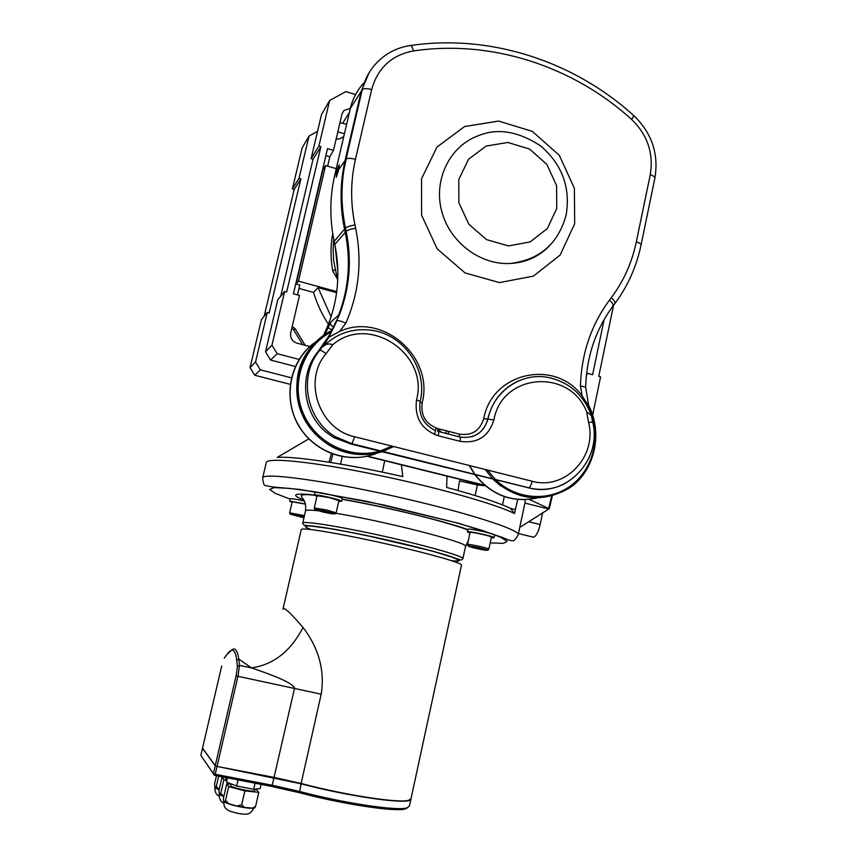 <?xml version="1.0" encoding="UTF-8"?>
<svg xmlns="http://www.w3.org/2000/svg" width="857" height="857" viewBox="0 0 857 857"><rect width="100%" height="100%" fill="white"/><g stroke="black" fill="none" stroke-linecap="round" stroke-linejoin="round"><path stroke-width="1.29" d="M334.166 326.538L333.405 326.538C331.113 325.917 330.224 324.46 330.727 322.157L325.028 334.241M214.357 775.189L215.664 775.596L214.786 774.182L213.479 773.775L214.357 775.189L201.084 755.756L213.479 773.775M407.621 807.658L405.329 808.901C395.805 812.19 343.089 804.348 299.468 792.725L271.948 786.48L215.664 775.596M214.786 774.182L272.462 785.291L299.307 791.386C343.668 803.191 397.284 811.193 406.904 807.883L409.41 806.116L410.932 799.11M410.974 798.874L410.974 798.906C412.849 805.376 352.73 797.481 301.021 783.791L216.36 766.276L274.261 777.417L301.086 783.502C345.585 795.253 399.276 803.427 408.639 800.277L411.028 798.638L461.495 565.17C462.909 563.263 430.91 553.997 389.26 544.549C347.663 535.089 308.306 528.158 302.35 529.058L301.268 529.508L282.96 609.188L284.096 608.502C286.849 609.584 293.158 615.915 303.035 627.485C312.152 639.343 326.303 662.579 321.182 694.191L301.096 783.641C345.521 795.371 399.126 803.523 408.478 800.384L410.224 799.677M215.3 765.815L202.541 748.107L221.727 665.921L202.531 748.097L215.578 766.04L202.477 748.332L215.407 765.976M303.035 627.485C290.727 651.224 273.544 664.689 251.476 667.914L238.771 659.054L236.725 660.276L237.432 666.553L236.093 675.894L215.236 765.719M217.078 766.287L237.946 676.377L239.51 665.386L238.771 659.054C237.432 650.527 235.193 647.41 232.054 649.724L227.009 654.448C232.151 647.314 235.386 649.252 236.725 660.276M215.535 788.086L219.178 789.576L216.285 786.522L215.535 788.086L214.914 787.465L214.582 783.951L216.489 775.756M218.685 776.185L216.285 786.522M231.004 784.316L226.751 783.855L228.701 786.587L244.866 790.882L258.793 792.361L256.489 789.576L255.022 789.19M255.032 789.126L254.69 790.647C254.872 792.757 229.633 787.39 230.726 785.548L231.111 783.866M254.4 807.626L255.632 806.201L252.815 808.087L244.62 807.487L241.663 804.83L236.971 806.03L228.637 803.737L225.498 800.481L224.684 802.098L223.988 801.391C223.431 801.445 223.302 800.17 223.581 797.578L226.751 783.855M237.153 806.073L244.459 807.444M258.793 792.361L255.632 806.201M244.866 790.882L241.663 804.83M228.701 786.587L225.498 800.481M261.128 784.391L260.185 788.558L253.683 789.286L236.65 785.998L226.43 782.055L227.405 777.867M255.075 783.223L253.683 789.286M238.042 779.924L236.65 785.998M216.36 766.276L274.208 777.545L301.096 783.641L299.468 792.725M271.948 786.48L294.54 688.225C292.912 682.204 266.388 672.981 251.476 667.914L239.51 665.386L237.432 666.553M226.152 777.631L225.873 778.874L226.955 779.795M219.97 794.889L223.838 796.464L220.752 793.293L219.97 794.889L219.317 794.225L218.953 790.561L222.038 777.245L223.87 779.827L226.773 780.588M223.87 779.827L220.752 793.293M226.141 777.706L222.038 777.245M451.778 560.746C469.722 562.481 449.239 554.843 405.715 544.377C362.361 533.911 313.437 524.934 307.074 526.069M401.44 464.837L402.769 476.61C346.464 463.733 292.505 455.753 277.132 457.456L308.766 438.902M458.013 490.525L459.502 480.895L477.413 484.976L475.132 495.539M477.413 484.976L485.266 485.79M382.318 472.132L384.718 460.691M437.681 429.036L441.837 432.367M262.681 477.906L266.248 462.651C266.506 457.177 310.952 461.441 372.334 473.964C433.642 486.433 496.224 504.12 514.511 513.579L510.558 508.447L515.357 509.626L517.703 499.502M529.305 499.417L549.273 508.726L519.749 527.419M532.625 536.985L533.665 537.243C536.236 536.107 538.4 531.876 540.167 524.538L542.695 512.572M518.217 534.672L525.202 501.731L524.698 499.738M524.913 503.07L548.309 508.919M514.511 513.579L515.357 509.626M510.558 508.447C498.742 502.738 477.435 495.721 446.615 487.408L447.022 476.138M331.38 453.632L329.013 462.212M304.46 515.625L289.602 512.829L292.205 501.752L305.435 504.13M292.033 502.32L289.752 501.174L305.381 503.916M289.687 501.238L290.255 498.795C291.348 498.42 296.029 499.17 304.289 501.045M316.961 496.374L314.38 495.11L315.001 492.4C314.605 490.825 343.336 497.328 342.254 498.57L341.643 501.281L338.772 501.302M469.936 533.15L467.408 531.94L467.986 529.283C467.761 527.826 495.849 533.943 494.639 535.1L494.082 537.735M329.399 497.617L338.922 500.67L336.137 512.893L326.592 509.936L314.305 507.965L317.101 495.732L329.399 497.617M314.38 495.11C315.569 494.639 320.689 495.421 329.741 497.467C337.219 499.277 341.182 500.552 341.643 501.281M467.483 544.495L467.483 544.506C469.261 546.659 463.209 544.602 478.709 547.666C493.289 551.308 485.951 550.215 488.833 549.155C489.765 548.373 467.29 543.467 467.483 544.495L470.075 532.518C469.904 531.383 492.357 536.278 491.404 537.178L488.844 549.133M467.408 531.94C467.183 530.504 495.271 536.643 494.071 537.757L491.275 537.778M299.157 359.426L277.197 353.705L271.98 345.178L265.52 351.798L277.818 299.693L284.642 291.434L286.667 291.98L320.893 146.643L318.9 146.054L311.102 158.674L321.525 114.495L329.624 100.526L345.853 91.592L355.559 94.538M271.98 345.178L284.642 291.434M318.9 146.054L329.624 100.526M296.094 283.978L322.971 169.504L325.596 165.562L298.472 281.16L296.094 283.978L299.779 284.974L297.443 294.894M309.923 346.56L296.929 343.143C292.13 341.365 290.052 337.969 290.705 332.945L299.489 295.451L293.426 293.812L327.535 148.593L333.491 150.35L342.018 113.97L343.893 110.499L350.374 108.293M604.153 319.49L592.616 374.702L587.088 373.213L586.156 377.68M291.423 377.841L260.357 369.838L255.547 362.008L267.277 312.441L269.152 312.934L300.893 178.717L299.05 178.181L309.013 136.092L317.551 131.346M290.202 384.322L254.733 375.237L260.357 369.838M264.181 316.169L294.197 189.451L292.408 188.936L302.103 147.993L309.013 136.092M292.408 188.936L299.05 178.181M337.829 131.849L344.407 133.799M613.548 305.317L598.754 376.362L600.586 376.866L592.69 414.82M254.733 375.237L250.062 367.621L261.471 319.457L267.277 312.441M250.062 367.621L255.547 362.008M346.667 124.158L339.961 122.744M333.491 150.35L329.838 156.777L327.642 166.151M277.197 353.705L270.576 360.047L265.52 351.798M295.354 366.475L270.576 360.047M331.091 316.801L318.065 287.609L336.608 292.655M328.402 324.31C321.932 314.369 316.983 303.732 313.555 292.408L318.065 287.609M337.005 278.332L332.837 271.348C330.491 258.632 330.448 246.034 332.741 233.554M337.712 280.764L333.673 260.764L333.116 249.88L333.716 239.071M292.173 326.667L295.097 328.638L305.146 345.307M302.682 344.653L293.715 329.966L291.787 328.317M343.764 136.574L339.501 138.952L336.126 139.123M313.555 292.408L298.964 288.445M298.472 281.16L336.747 291.594M336.255 168.668L325.596 165.562M329.838 156.777L325.885 155.62M280.742 296.147L313.041 159.241L311.102 158.674M294.197 189.451L300.893 178.717M320.893 146.643L313.041 159.241M317.851 351.895L319.704 350.395C298.097 375.698 305.981 419.544 335.28 436.706L351.884 443.755L528.726 487.858L351.081 444.076L333.534 437.488L325.435 431.714C302.403 412.153 298.868 374.423 317.851 351.895L329.699 334.744L339.586 314.326C349.785 287.513 351.97 259.842 346.164 231.315L345.478 228.048C346.903 226.869 350.063 225.83 354.959 224.93C350.374 202.68 350.545 180.816 355.451 159.316L371.659 89.567C366.828 88.282 363.679 88.346 362.222 89.76L361.247 91.292L347.256 151.282L347.846 151.453M338.504 317.026L338.644 315.151C348.81 288.434 350.995 260.86 345.21 232.429L344.557 229.14C340.422 209.204 339.983 189.451 343.228 169.857L344.15 168.583L348.188 149.932L347.256 151.282M434.563 434.563L435.41 430.707M435.442 430.568L435.999 428.061M586.649 411.767L591.405 415.581L592.637 421.848L588.62 422.651L586.649 411.767C569.734 367.985 502.02 373.041 493.911 419.876C488.554 436.695 477.253 443.84 460.027 441.312C460.584 438.441 460.488 436.984 459.759 436.941L438.42 431.5M589.455 410.535L588.791 406.175L582.235 396.03C555.079 358.526 492.025 372.163 483.723 418.741C479.845 430.814 471.736 435.945 459.363 434.103L437.777 428.596C425.833 424.226 420.626 415.634 422.169 402.822C434.37 357.155 382.608 311.659 339.683 331.402L328.884 337.272L322.693 347.042C325.499 344.011 328.852 343.228 332.752 344.718C368.821 313.501 429.153 353.941 416.534 399.855C414.381 417.734 421.633 429.711 438.291 435.785L460.027 441.312M371.659 89.567C377.733 67.928 391.66 55.052 413.438 50.938C491.575 39.379 573.119 66.225 631.663 119.434C647.592 134.967 653.795 153.414 650.249 174.753L636.322 241.91C631.984 262.521 623.65 281.117 611.309 297.679L609.477 300.121C591.191 324.889 581.496 353.512 580.425 386.014L585.642 387.118L588.791 406.175M328.884 337.272L336.855 320.861C338.226 320.282 341.215 321.043 345.832 323.143C359.029 292.783 362.307 261.149 355.644 228.208L354.959 224.93M355.644 228.208C350.749 229.108 347.588 230.137 346.164 231.315L345.232 232.397C351.027 260.828 348.842 288.402 338.676 315.13L338.526 316.972M369.174 72.599L361.247 91.292M367.107 456.32L484.998 485.565M363.839 82.936C357.187 90.146 352.677 98.641 350.331 108.443L334.733 175.203C329.741 196.874 329.559 218.921 334.166 241.32L334.83 244.459C341.193 276.2 337.444 306.452 323.582 335.216M338.226 166.847L339.179 164.919L338.815 169.429L336.244 177.27L336.48 172.728L338.226 166.847M334.83 244.459L345.21 232.429L344.525 229.173C339.736 205.905 339.918 183.034 345.071 160.559L361.215 91.345L368.66 73.413M328.124 327.599L332.28 330.138M448.136 433.974L448.704 431.382M215.236 774.214L217.014 766.565M321.182 694.191L236.093 675.894M213.393 773.646L215.171 765.997M227.094 654.18L224.245 658.197L227.009 654.448M202.477 748.365L200.849 755.36L202.477 748.332M219.006 795.917C216.125 794.803 214.721 791.932 214.818 787.315L215.3 787.99M215.407 788.065L219.156 789.693M253.951 807.958C250.34 814.225 248.584 815.093 238.396 813.464C228.519 811.279 227.255 809.811 226.259 808.901C224.427 807.562 223.634 805.002 223.87 801.209L224.384 801.959M224.577 802.098C227.501 803.77 232.911 805.387 240.796 806.973C247.073 808.119 251.262 808.472 253.383 808.044M223.666 802.998C220.57 801.809 219.092 798.831 219.21 794.064L219.703 794.771M219.863 794.878L223.806 796.592M310.373 529.283C303.099 526.444 303.699 525.352 312.173 525.984C325.403 527.344 353.427 532.497 383.84 539.224C414.21 546.048 441.441 553.204 453.589 557.478C461.205 560.435 460.991 561.614 452.946 561.035M467.954 481.334L467.729 482.362M342.254 456.706L340.529 464.108M470.622 481.998L470.418 482.984M551.587 496.117L548.726 508.297M540.167 524.538L528.587 521.709M332.923 454.199L330.652 462.469M303.946 517.832L290.598 514.296L304.149 516.942M290.18 499.117L275.322 493.407L269.612 489.411L274.208 487.622L289.462 488.361L314.54 491.725L384.622 505.169L456.31 522.727L483.155 530.719L500.467 537.114L507.173 541.399L503.391 543.338L490.172 542.909M303.796 500.134C290.169 494.553 293.705 492.829 314.401 494.982M342.125 499.16C384.161 506.412 444.429 521.056 467.922 529.583M326.099 511.372C337.326 514.457 336.544 514.746 323.742 512.218C312.473 509.122 313.266 508.844 326.099 511.372M486.958 550.28C484.259 550.505 466.058 546.263 468.768 546.038C471.339 545.77 489.893 550.098 486.958 550.28M302.746 523.091C303.249 524.848 304.278 525.598 305.831 525.341L333.994 529.144L364.621 535.068L431.467 550.794L458.859 559.332C460.413 560.392 461.752 560.199 462.876 558.743C464.548 556.579 428.554 546.155 384.343 536.321C340.143 526.466 302.585 520.52 302.746 523.091L305.531 510.933C305.799 509.936 310.02 509.883 318.193 510.772M330.299 512.422C378.483 519.535 471.789 543.327 465.512 546.573L462.898 558.646M262.66 477.992C262.221 472.282 321.846 479.995 393.62 496.042C465.415 512.036 521.634 530.162 518.153 534.982C515.453 539.567 513.579 541.463 512.529 540.681C511.19 540.949 507.601 539.792 501.774 537.189L458.87 523.327L367.225 501.399L300.207 489.476L272.119 486.883L265.424 485.565C264.095 485.769 263.174 483.252 262.66 477.992M349.442 112.288L342.811 123.001M334.926 269.43L332.837 271.348M304.76 344.493L304.128 345.039M295.097 328.638L293.715 329.966M588.963 407.546C601.443 433.642 594.437 467.011 572.562 484.376C550.815 501.891 517.403 500.338 496.224 480.263M495.507 479.577L487.462 470.043M500.788 485.994L493.364 479.545C516.653 500.306 541.71 503.295 568.545 488.522C592.466 473.782 604.335 436.374 588.695 405.307L587.956 404.622M492.711 478.881L485.233 469.486L492.721 478.881M536.664 498.046C512.336 502.877 491.929 495.217 475.431 475.078M474.971 474.457L469.55 465.555M314.658 342.779C290.052 360.776 282.617 397.734 298.418 425.051C313.962 452.528 349.388 464.837 377.294 453.021M332.216 330.277C302.842 344.107 288.627 382.008 301.6 413.16C314.208 444.451 350.974 461.848 381.719 451.714M382.608 451.425L393.545 446.508M331.316 331.916C303.56 346.099 290.523 382.436 302.853 412.378C314.883 442.448 349.613 459.759 379.522 451.168M380.487 450.889L392.024 446.133M335.151 246.077L337.862 271.562M332.752 344.718L326.035 353.737C302.478 380.787 319.254 429.346 354.648 436.759L532.101 481.238C564.988 490.675 597.275 456.62 588.62 422.651M339.683 331.402L345.832 323.143M580.425 386.014L582.235 396.03M574.683 223.784L574.383 188.294L559.353 155.406L532.411 131.421L498.645 121.062L464.558 126.557L436.952 147.093L421.537 178.749L421.59 215.161L437.188 248.862L465.072 272.933L499.449 282.596L533.354 276.136L560.114 255.097L574.683 223.784M326.035 353.737C322.821 351.199 320.711 350.085 319.704 350.395L321.504 348.103M351.081 444.076L351.959 443.722L354.648 436.759M565.599 483.23C553.986 489.358 541.699 490.911 528.726 487.858L528.844 487.837C530.129 487.13 531.211 484.933 532.101 481.238M590.998 414.413C583.178 394.584 569.198 382.318 549.069 377.626C522.149 371.681 493.536 390.803 487.922 419.148L493.911 419.876M471.789 436.759C480.166 433.888 485.469 428.039 487.687 419.223C492.368 400.337 503.273 387.31 520.403 380.133M460.091 437.016C474.253 438.934 483.53 432.978 487.922 419.148L483.723 418.741M329.356 336.522L330.373 336.276M355.451 159.316C350.588 158.052 347.449 158.009 346.035 159.209M344.15 168.583C340.893 188.229 341.343 208.047 345.478 228.048L344.557 229.14M348.188 149.932L362.222 89.76C365.371 76.809 371.927 66.214 381.901 57.976C390.106 51.345 399.48 47.21 410.032 45.582C411.242 44.928 412.378 46.717 413.438 50.938M631.663 119.434L633.848 115.663C574.061 61.372 490.804 33.884 410.867 45.453M650.249 174.753C653.473 175.814 655.016 176.96 654.877 178.192C658.904 154.099 651.963 133.317 634.051 115.845M636.322 241.91C639.568 242.927 641.143 243.977 641.047 245.048C636.505 266.656 627.774 286.174 614.833 303.592L614.64 303.86M611.309 297.679C614.126 300.218 615.305 302.189 614.833 303.592L612.819 306.281M609.477 300.121C612.294 302.66 613.473 304.621 613.012 306.024C595.808 329.324 586.681 356.319 585.642 387.01M339.586 314.326L338.676 315.13M420.059 402.072L422.169 402.822M437.606 431.285L437.777 428.596M459.234 436.802L459.363 434.103M416.534 399.855L420.187 401.451C428.029 369.774 404.14 334.487 371.627 330.288C352.548 327.824 336.233 333.416 322.693 347.042M549.476 245.82C538.882 256.736 525.855 262.617 510.376 263.463C539.824 259.789 558.432 243.559 566.177 214.775C570.591 187.522 562.16 164.63 540.885 146.097C517.992 130.992 496.781 127.672 477.242 136.134C449.389 146.858 433.428 179.981 441.644 211.026C449.604 242.135 480.188 265.231 510.376 263.463C525.877 262.424 538.978 256.479 549.691 245.605M556.75 208.444L547.355 228.53L530.14 241.92L508.437 245.916L486.519 239.617L468.79 224.191L458.87 202.691L458.795 179.477L468.554 159.263L486.101 146.076L507.88 142.466L529.551 149.054L546.895 164.448L556.579 185.615L556.75 208.444M438.291 435.785C438.859 432.914 438.795 431.457 438.109 431.425M338.815 169.429L345.071 160.559M350.331 108.443L361.215 91.345M334.733 175.203L336.48 172.728M330.727 322.157L338.644 315.151M334.166 241.32L344.525 229.173M367.503 456.235L484.687 485.298M446.454 430.814L445.886 433.406M213.554 773.86L214.4 775.231M224.684 802.098L228.637 803.737M244.62 807.487L236.971 806.03M255.022 807.669L252.815 808.087M405.329 808.901L406.904 807.883M502.491 504.923L504.28 496.578M549.273 508.715L552.326 495.914M533.665 537.243L518.453 533.568M304.16 516.932L289.912 513.868L289.602 512.829M336.137 512.893C334.337 514.436 338.29 514.361 326.121 511.361C309.377 507.837 316.394 510.397 314.305 507.965M305.531 510.933C306.527 499.192 301.76 499.181 301.268 495.689C302.382 494.478 306.763 494.328 314.433 495.25M342.093 499.288C367.878 503.884 393.513 509.358 418.987 515.7C442.137 521.345 464.526 528.405 467.847 529.915M468.297 540.735L465.533 546.455M342.072 113.745L343.893 110.499M536.9 498.046C512.336 503.059 491.736 495.378 475.099 474.992M474.639 474.371L469.25 465.48M314.969 342.468C292.344 358.162 281.717 393.438 297.475 423.722C313.201 452.378 348.006 465.158 377.701 452.925M332.302 330.127C299.725 349.538 289.677 377.669 302.157 414.52C320.004 450.332 353.898 460.177 381.858 451.746M382.747 451.457L393.684 446.551M333.534 437.488L335.28 436.706L351.959 443.722L528.844 487.837C566.166 498.196 602.385 459.834 592.637 421.869M641.068 244.941L654.877 178.192M434.724 430.289C423.176 424.226 418.334 414.617 420.187 401.451M367.621 456.203L484.591 485.223M446.368 430.792L445.801 433.385M334.723 325.414L333.405 326.538L334.155 326.56"/></g></svg>
